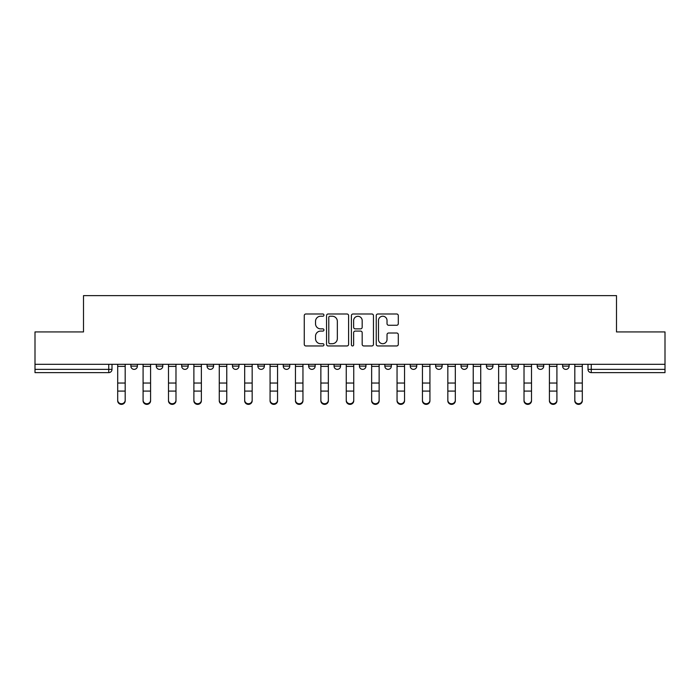 <?xml version="1.0" encoding="UTF-8"?>
<svg xmlns="http://www.w3.org/2000/svg" width="700" height="700" viewBox="0 0 700 700"><rect width="100%" height="100%" fill="white"/><g stroke="black" fill="none" stroke-linecap="round" stroke-linejoin="round"><path stroke-width="1.05" d="M323.951 315.114A1.12 1.12 0 0 0 322.84 313.994L305.856 313.994A1.601 1.601 0 0 0 304.264 315.595L304.264 344.356A1.601 1.601 0 0 0 305.856 345.957L322.84 345.957A1.12 1.12 0 0 0 323.951 344.838A1.12 1.12 0 0 0 322.84 343.717L320.635 343.717A5.11 5.11 0 0 1 315.525 338.608L315.525 336.21A5.11 5.11 0 0 1 320.635 331.091L322.84 331.091A1.12 1.12 0 0 0 323.951 329.98A1.12 1.12 0 0 0 322.84 328.86L320.635 328.86A5.11 5.11 0 0 1 315.525 323.741L315.525 321.344A5.11 5.11 0 0 1 320.635 316.234L322.84 316.234A1.12 1.12 0 0 0 323.951 315.114M562.608 364.324L562.608 366.118L569.117 366.118A3.255 3.255 0 0 1 565.863 369.373A3.255 3.255 0 0 1 562.608 366.118L562.608 364.324M537.206 364.324L537.206 366.118L543.725 366.118A3.255 3.255 0 0 1 540.461 369.373A3.255 3.255 0 0 1 537.206 366.118L537.206 364.324M410.235 364.324L410.235 366.118L416.745 366.118A3.255 3.255 0 0 1 413.49 369.373A3.255 3.255 0 0 1 410.235 366.118L410.235 364.324M359.441 364.324L359.441 366.118L365.951 366.118A3.255 3.255 0 0 1 362.696 369.373A3.255 3.255 0 0 1 359.441 366.118L359.441 364.324M334.049 364.324L334.049 366.118L340.559 366.118A3.255 3.255 0 0 1 337.304 369.373A3.255 3.255 0 0 1 334.049 366.118L334.049 364.324M308.648 364.324L308.648 366.118L315.166 366.118A3.255 3.255 0 0 1 311.911 369.373A3.255 3.255 0 0 1 308.648 366.118L308.648 364.324M283.255 364.324L283.255 366.118L289.765 366.118A3.255 3.255 0 0 1 286.51 369.373A3.255 3.255 0 0 1 283.255 366.118L283.255 364.324M257.863 364.324L257.863 366.118L264.373 366.118A3.255 3.255 0 0 1 261.118 369.373A3.255 3.255 0 0 1 257.863 366.118L257.863 364.324M232.461 366.118L232.461 364.324L232.461 366.118A3.255 3.255 0 0 0 235.725 369.373A3.255 3.255 0 0 1 232.461 366.118L238.98 366.118A3.255 3.255 0 0 1 235.725 369.373A3.255 3.255 0 0 0 238.98 366.118A3.255 3.255 0 0 1 235.725 369.373M207.069 366.118L207.069 364.324L207.069 366.118A3.255 3.255 0 0 0 210.324 369.373A3.255 3.255 0 0 1 207.069 366.118L213.579 366.118A3.255 3.255 0 0 1 210.324 369.373M181.676 366.118L181.676 364.324L181.676 366.118A3.255 3.255 0 0 0 184.931 369.373A3.255 3.255 0 0 1 181.676 366.118L188.186 366.118A3.255 3.255 0 0 1 184.931 369.373M396.699 325.264A1.601 1.601 0 0 0 398.3 323.662L398.3 315.595A1.601 1.601 0 0 0 396.699 313.994L377.842 313.994A1.601 1.601 0 0 0 376.241 315.595L376.241 344.356A1.601 1.601 0 0 0 377.842 345.957L396.699 345.957A1.601 1.601 0 0 0 398.3 344.356L398.3 334.609A1.601 1.601 0 0 0 396.699 333.016L388.631 333.016A1.601 1.601 0 0 0 387.03 334.609L387.03 339.447A4.279 4.279 0 0 1 382.76 343.717A4.279 4.279 0 0 1 378.481 339.447L378.481 320.512A4.279 4.279 0 0 1 382.76 316.234A4.279 4.279 0 0 1 387.03 320.512L387.03 323.662A1.601 1.601 0 0 0 388.631 325.264L396.699 325.264M35 364.324L35 331.931L83.51 331.931L83.51 295.627L616.49 295.627L616.49 331.931L665 331.931L665 364.324L35 364.324L35 369.373L112 369.373L112 364.324M348.6 315.595A1.601 1.601 0 0 0 347.007 313.994L328.151 313.994A1.601 1.601 0 0 0 326.55 315.595L326.55 344.356A1.601 1.601 0 0 0 328.151 345.957L347.007 345.957A1.601 1.601 0 0 0 348.6 344.356L348.6 315.595M352.993 313.994L371.849 313.994A1.601 1.601 0 0 1 373.45 315.595L373.45 344.356A1.601 1.601 0 0 1 371.849 345.957L363.781 345.957A1.601 1.601 0 0 1 362.18 344.356L362.18 332.692A1.601 1.601 0 0 0 360.588 331.091L355.233 331.091A1.601 1.601 0 0 0 353.631 332.692L353.631 344.838A1.12 1.12 0 0 1 352.52 345.957A1.12 1.12 0 0 1 351.4 344.838L351.4 315.595A1.601 1.601 0 0 1 352.993 313.994M588 364.324L588 369.373L665 369.373L665 372.627L591.255 372.627A3.255 3.255 0 0 1 588 369.373M665 364.324L665 369.373M108.745 364.324L108.745 372.627A3.255 3.255 0 0 0 112 369.373A3.255 3.255 0 0 1 108.745 372.627L35 372.627L35 369.373M569.117 364.324L569.117 366.118M543.725 364.324L543.725 366.118M518.324 364.324L518.324 366.118A3.255 3.255 0 0 1 515.069 369.373A3.255 3.255 0 0 1 511.814 366.118A3.255 3.255 0 0 0 515.069 369.373M511.814 364.324L511.814 366.118L518.324 366.118M492.931 364.324L492.931 366.118A3.255 3.255 0 0 1 489.676 369.373A3.255 3.255 0 0 1 486.421 366.118L492.931 366.118A3.255 3.255 0 0 1 489.676 369.373A3.255 3.255 0 0 0 492.931 366.118M486.421 364.324L486.421 366.118M467.539 364.324L467.539 366.118A3.255 3.255 0 0 1 464.275 369.373A3.255 3.255 0 0 1 461.02 366.118A3.255 3.255 0 0 0 464.275 369.373M461.02 364.324L461.02 366.118L467.539 366.118M442.137 364.324L442.137 366.118A3.255 3.255 0 0 1 438.882 369.373A3.255 3.255 0 0 1 435.627 366.118L442.137 366.118M435.627 364.324L435.627 366.118M416.745 364.324L416.745 366.118M391.352 364.324L391.352 366.118A3.255 3.255 0 0 1 388.089 369.373A3.255 3.255 0 0 1 384.834 366.118L391.352 366.118M384.834 364.324L384.834 366.118M365.951 364.324L365.951 366.118M340.559 364.324L340.559 366.118M315.166 364.324L315.166 366.118L315.166 364.324M289.765 364.324L289.765 366.118A3.255 3.255 0 0 1 286.51 369.373A3.255 3.255 0 0 0 289.765 366.118M264.373 364.324L264.373 366.118A3.255 3.255 0 0 1 261.118 369.373A3.255 3.255 0 0 0 264.373 366.118L264.373 364.324M238.98 364.324L238.98 366.118M213.579 364.324L213.579 366.118L213.579 364.324M188.186 364.324L188.186 366.118L188.186 364.324M156.275 364.324L156.275 366.118L162.794 366.118L162.794 364.324L162.794 366.118A3.255 3.255 0 0 1 159.539 369.373A3.255 3.255 0 0 1 156.275 366.118A3.255 3.255 0 0 0 159.539 369.373A3.255 3.255 0 0 0 162.794 366.118A3.255 3.255 0 0 1 159.539 369.373M130.883 364.324L130.883 366.118L137.393 366.118L137.393 364.324L137.393 366.118A3.255 3.255 0 0 1 134.138 369.373A3.255 3.255 0 0 1 130.883 366.118A3.255 3.255 0 0 0 134.138 369.373A3.255 3.255 0 0 0 137.393 366.118A3.255 3.255 0 0 1 134.138 369.373M329.91 316.234A1.12 1.12 0 0 0 328.79 317.354L328.79 342.598A1.12 1.12 0 0 0 329.91 343.717L332.22 343.717A5.11 5.11 0 0 0 337.339 338.608L337.339 321.344A5.11 5.11 0 0 0 332.22 316.234L329.91 316.234M362.18 320.591A4.279 4.279 0 0 0 357.91 316.312A4.279 4.279 0 0 0 353.631 320.591L353.631 327.259A1.601 1.601 0 0 0 355.233 328.86L360.588 328.86A1.601 1.601 0 0 0 362.18 327.259L362.18 320.591M117.696 400.794L117.696 400.164A3.745 3.579 0 0 0 121.441 403.743A3.745 3.579 0 0 0 125.186 400.164L125.186 400.794A3.745 3.579 180 0 1 121.441 404.373A3.745 3.579 180 0 1 117.696 400.794L117.696 391.72M117.696 364.324L117.696 400.164M125.186 364.324L125.186 400.164M143.089 400.794L143.089 400.164A3.745 3.579 0 0 0 146.834 403.743A3.745 3.579 0 0 0 150.579 400.164L150.579 400.794A3.745 3.579 180 0 1 146.834 404.373A3.745 3.579 180 0 1 143.089 400.794L143.089 391.72M168.49 400.794L168.49 400.164A3.745 3.579 0 0 0 172.235 403.743A3.745 3.579 0 0 0 175.98 400.164L175.98 400.794A3.745 3.579 180 0 1 172.235 404.373A3.745 3.579 180 0 1 168.49 400.794L168.49 391.72M193.883 400.794L193.883 400.164A3.745 3.579 0 0 0 197.627 403.743A3.745 3.579 0 0 0 201.373 400.164L201.373 400.794A3.745 3.579 180 0 1 197.627 404.373A3.745 3.579 180 0 1 193.883 400.794L193.883 391.72M143.089 364.324L143.089 400.164M150.579 364.324L150.579 400.164M168.49 364.324L168.49 400.164M175.98 364.324L175.98 400.164M193.883 364.324L193.883 400.164M201.373 364.324L201.373 400.164M219.275 400.794L219.275 400.164A3.745 3.579 0 0 0 223.02 403.743A3.745 3.579 0 0 0 226.765 400.164L226.765 400.794A3.745 3.579 180 0 1 223.02 404.373A3.745 3.579 180 0 1 219.275 400.794L219.275 391.72M244.676 400.794L244.676 400.164A3.745 3.579 0 0 0 248.421 403.743A3.745 3.579 0 0 0 252.166 400.164L252.166 400.794A3.745 3.579 180 0 1 248.421 404.373A3.745 3.579 180 0 1 244.676 400.794L244.676 391.72M219.275 364.324L219.275 400.164M226.765 364.324L226.765 400.164M244.676 364.324L244.676 400.164M252.166 364.324L252.166 400.164M270.069 400.794L270.069 400.164A3.745 3.579 0 0 0 273.814 403.743A3.745 3.579 0 0 0 277.559 400.164L277.559 400.794A3.745 3.579 180 0 1 273.814 404.373A3.745 3.579 180 0 1 270.069 400.794L270.069 391.72M295.461 400.794L295.461 400.164A3.745 3.579 0 0 0 299.206 403.743A3.745 3.579 0 0 0 302.951 400.164L302.951 400.794A3.745 3.579 180 0 1 299.206 404.373A3.745 3.579 180 0 1 295.461 400.794L295.461 391.72M320.863 400.794L320.863 400.164A3.745 3.579 0 0 0 324.608 403.743A3.745 3.579 0 0 0 328.352 400.164L328.352 400.794A3.745 3.579 180 0 1 324.608 404.373A3.745 3.579 180 0 1 320.863 400.794L320.863 391.72M346.255 400.794L346.255 400.164A3.745 3.579 0 0 0 350 403.743A3.745 3.579 0 0 0 353.745 400.164L353.745 400.794A3.745 3.579 180 0 1 350 404.373A3.745 3.579 180 0 1 346.255 400.794L346.255 391.72M379.137 400.794L379.137 400.164L379.137 400.794A3.745 3.579 180 0 1 375.392 404.373A3.745 3.579 180 0 1 371.648 400.794L371.648 391.72M404.539 400.794L404.539 400.164L404.539 400.794A3.745 3.579 180 0 1 400.794 404.373A3.745 3.579 180 0 1 397.049 400.794L397.049 391.72M429.931 400.794L429.931 400.164L429.931 400.794A3.745 3.579 180 0 1 426.186 404.373A3.745 3.579 180 0 1 422.441 400.794L422.441 391.72M447.834 400.794L447.834 400.164A3.745 3.579 0 0 0 451.579 403.743A3.745 3.579 0 0 0 455.324 400.164L455.324 400.794A3.745 3.579 180 0 1 451.579 404.373A3.745 3.579 180 0 1 447.834 400.794L447.834 391.72M270.069 364.324L270.069 400.164M277.559 364.324L277.559 400.164M295.461 364.324L295.461 400.164M302.951 364.324L302.951 400.164M320.863 364.324L320.863 400.164M328.352 364.324L328.352 400.164M346.255 364.324L346.255 400.164M353.745 364.324L353.745 400.164M371.648 400.164A3.745 3.579 0 0 0 375.392 403.743A3.745 3.579 0 0 0 379.137 400.164L379.137 391.09L371.648 391.09L371.648 400.794M371.648 364.324L371.648 391.09M379.137 364.324L379.137 391.09M397.049 400.164A3.745 3.579 0 0 0 400.794 403.743A3.745 3.579 0 0 0 404.539 400.164L404.539 391.09L397.049 391.09L397.049 400.794M397.049 364.324L397.049 391.09M404.539 364.324L404.539 391.09M422.441 400.164A3.745 3.579 0 0 0 426.186 403.743A3.745 3.579 0 0 0 429.931 400.164L429.931 391.09L422.441 391.09L422.441 400.794M422.441 364.324L422.441 391.09M429.931 364.324L429.931 391.09M447.834 364.324L447.834 400.164M455.324 364.324L455.324 400.164M473.235 400.794L473.235 400.164A3.745 3.579 0 0 0 476.98 403.743A3.745 3.579 0 0 0 480.725 400.164L480.725 400.794A3.745 3.579 180 0 1 476.98 404.373A3.745 3.579 180 0 1 473.235 400.794L473.235 391.72M473.235 364.324L473.235 400.164M480.725 364.324L480.725 400.164M506.117 400.794L506.117 400.164L506.117 400.794A3.745 3.579 180 0 1 502.373 404.373A3.745 3.579 180 0 1 498.627 400.794L498.627 391.72M498.627 400.164A3.745 3.579 0 0 0 502.373 403.743A3.745 3.579 0 0 0 506.117 400.164L506.117 391.09L498.627 391.09L498.627 400.794M498.627 364.324L498.627 391.09M506.117 364.324L506.117 391.09M524.02 400.794L524.02 400.164A3.745 3.579 0 0 0 527.765 403.743A3.745 3.579 0 0 0 531.51 400.164L531.51 400.794A3.745 3.579 180 0 1 527.765 404.373A3.745 3.579 180 0 1 524.02 400.794L524.02 391.72M524.02 364.324L524.02 400.164M531.51 364.324L531.51 400.164M556.911 400.794L556.911 400.164L556.911 400.794A3.745 3.579 180 0 1 553.166 404.373A3.745 3.579 180 0 1 549.421 400.794L549.421 391.72M549.421 400.164A3.745 3.579 0 0 0 553.166 403.743A3.745 3.579 0 0 0 556.911 400.164L556.911 391.09L549.421 391.09L549.421 400.794M549.421 364.324L549.421 391.09M556.911 364.324L556.911 391.09M582.304 400.794L582.304 400.164L582.304 400.794A3.745 3.579 180 0 1 578.559 404.373A3.745 3.579 180 0 1 574.814 400.794L574.814 391.72M574.814 400.164A3.745 3.579 0 0 0 578.559 403.743A3.745 3.579 0 0 0 582.304 400.164L582.304 391.09L574.814 391.09L574.814 400.794M574.814 364.324L574.814 391.09M582.304 364.324L582.304 391.09M591.255 364.324L591.255 372.627M125.186 366.363L117.696 366.363M125.186 383.04L117.696 383.04M125.186 391.09L117.696 391.09M150.579 366.363L143.089 366.363M150.579 383.04L143.089 383.04M150.579 391.09L143.089 391.09M175.98 366.363L168.49 366.363M175.98 383.04L168.49 383.04M175.98 391.09L168.49 391.09M201.373 366.363L193.883 366.363M201.373 383.04L193.883 383.04M201.373 391.09L193.883 391.09M226.765 366.363L219.275 366.363M226.765 383.04L219.275 383.04M226.765 391.09L219.275 391.09M252.166 366.363L244.676 366.363M252.166 383.04L244.676 383.04M252.166 391.09L244.676 391.09M277.559 366.363L270.069 366.363M277.559 383.04L270.069 383.04M277.559 391.09L270.069 391.09M302.951 366.363L295.461 366.363M302.951 383.04L295.461 383.04M302.951 391.09L295.461 391.09M328.352 366.363L320.863 366.363M328.352 383.04L320.863 383.04M328.352 391.09L320.863 391.09M353.745 366.363L346.255 366.363M353.745 383.04L346.255 383.04M353.745 391.09L346.255 391.09M379.137 366.363L371.648 366.363M379.137 383.04L371.648 383.04M404.539 366.363L397.049 366.363M404.539 383.04L397.049 383.04M429.931 366.363L422.441 366.363M429.931 383.04L422.441 383.04M455.324 366.363L447.834 366.363M455.324 383.04L447.834 383.04M455.324 391.09L447.834 391.09M480.725 366.363L473.235 366.363M480.725 383.04L473.235 383.04M480.725 391.09L473.235 391.09M506.117 366.363L498.627 366.363M506.117 383.04L498.627 383.04M531.51 366.363L524.02 366.363M531.51 383.04L524.02 383.04M531.51 391.09L524.02 391.09M556.911 366.363L549.421 366.363M556.911 383.04L549.421 383.04M582.304 366.363L574.814 366.363M582.304 383.04L574.814 383.04"/></g></svg>
